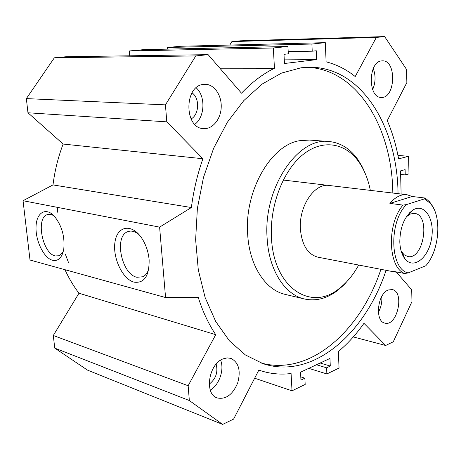 <?xml version="1.0" encoding="UTF-8"?>
<svg xmlns="http://www.w3.org/2000/svg" width="461" height="461" viewBox="0 0 461 461"><rect width="100%" height="100%" fill="white"/><g stroke="black" fill="none" stroke-linecap="round" stroke-linejoin="round"><path stroke-width="0.69" d="M307.118 67.266C358.053 69.277 392.23 128.533 392.824 193.038M380.924 269.328C360.715 330.566 310.178 376.539 261.087 363.003M386.076 270.319C365.446 333.297 312.921 380.164 263.041 363.683L245.425 354.964L229.394 340.817L215.725 321.501L205.145 297.576L198.299 269.933L195.631 239.737L197.377 208.384L203.491 177.381L213.662 148.223L227.336 122.263L243.783 100.613L262.148 84.058L281.556 73.069L301.16 67.767L309.953 67.208C362.162 67.248 397.555 127.703 398.033 193.655M366.178 175.825L362.536 167.337L358.053 159.8C350.325 148.799 340.673 142.708 329.085 141.527L309.435 140.063L299.304 140.738C270.676 145.273 244.169 191.35 247.684 234.609C249.464 265.807 265.49 289.952 285.019 294.354L285.538 294.475M57.585 207.392L57.711 212.267M65.318 254.115L68.666 262.954M329.085 141.527C297.91 136.831 263.11 187.898 267.121 238.17C268.792 270.002 284.719 294.55 304.179 298.924C315.555 301.454 326.607 298.705 337.337 290.689L344.09 284.771L350.308 277.626M370.333 190.37C368.178 179.415 364.397 170.017 359.01 162.168C345.721 142.939 322.85 138.617 303.004 154.562C283.169 170.391 269.535 205.664 271.471 237.916C273.65 288.033 311.187 311.815 338.985 288.713C346.649 282.864 353.218 274.969 358.693 265.04M329.189 185.489C314.661 182.798 298.751 206.142 300.393 229.013C301.851 244.958 307.671 254.339 317.848 257.163L318.044 257.198M52.542 260.275C43.876 258.074 35.48 240.919 36.027 226.887C36.333 212.677 45.72 206.724 54.323 216.18C61.809 225.538 64.961 236.516 63.774 249.107C62.074 257.699 58.328 261.422 52.542 260.275M54.214 216.059C51.799 214.405 49.534 213.921 47.414 214.613C35.526 217.644 42.424 253.544 55.262 255.941L59.215 255.74L63.238 251.671M134.053 282.155C122.517 279.233 112.375 257.515 115.02 241.852C117.278 225.844 131.834 223.182 141.717 238.107C145.947 244.584 148.419 251.879 149.139 259.981C149.26 276.053 144.235 283.446 134.053 282.155M139.13 234.724C135.113 231.33 131.316 230.316 127.726 231.693C113.809 236.309 121.548 274.301 136.911 277.28L142.968 276.75C145.618 275.384 147.56 272.779 148.794 268.919M373.277 68.556C375.83 75.621 375.623 82.628 372.649 89.584M381.604 60.91L382.451 60.846C396.863 60.086 395.521 98.671 381.282 97.421C367.843 98.107 368.045 61.716 381.604 60.91M371.047 82.438L371.243 75.696M220.635 360.174C224.519 369.618 219.257 384.981 210.302 390.075M223.118 358.86L227.152 357.892L230.967 358.381C238.746 362.49 240.988 370.69 237.68 382.987C232.672 394.731 225.827 399.716 217.154 397.935C204.067 394.017 208.666 363.873 223.118 358.86M209.231 384.14C215.863 378.948 218.174 372.275 216.157 364.121M196.173 87.815C205.779 96.13 204.961 117.013 194.824 124.332M203.503 84.403L205.37 84.3C214.411 84.438 221.787 95.421 221.211 107.327C220.784 119.238 212.567 129.345 203.606 128.619C184.158 128.55 183.881 85.758 203.503 84.403M191.056 118.955C199.296 114.714 199.936 97.899 192.007 92.88M381.76 296.509C382.198 302.116 381.068 307.372 378.36 312.281M388.289 289.992L392.184 289.56C404.954 291.577 397.319 326.924 384.895 323.103C374.591 321.507 377.421 293.628 388.289 289.992M401.128 194.023L400.54 170.881L405.104 169.631L405.231 174.909L408.993 173.855L408.579 156.296L398.598 158.866C396.149 145.238 392.374 132.491 387.269 120.621L406.861 82.571L406.55 69.438L384.641 36.586L376.343 37.433L355.212 76.549C346.39 69.438 336.691 64.534 326.111 61.826L325.299 42.66L311.895 44.037L312.224 51.206L316.281 50.756L316.672 59.607L284.466 63.497L283.988 54.329L288.309 53.851L287.929 46.486L273.338 47.984L274.445 68.263C262.931 73.887 251.942 82.202 241.495 93.197L208.13 54.663L195.798 55.925L165.43 104.866L166.801 121.848L202.909 158.74C197.383 174.391 193.545 190.658 191.378 207.531L159.604 227.129L165.568 297.541L198.265 297.449C202.742 311.607 208.562 324.02 215.736 334.686L188.146 385.742L189.344 400.54L222.628 424.414L233.606 419.101L258.834 370.097L259.716 370.402C270.054 373.825 280.507 374.862 291.081 373.514L292.02 390.819L305.182 384.445L304.865 378.181L300.947 380.054L300.537 372.2L329.955 358.439L330.289 366.057L326.595 367.82L326.872 373.94L339.048 368.051L338.351 351.553C347.761 343.652 356.301 334.242 363.977 323.322L385.661 345.479L393.279 341.791L411.973 301.598L411.696 289.796L396.483 272.226M159.604 227.129L23.05 200.714L53.003 184.913L191.378 207.531M23.05 200.714L30.017 260.027L165.568 297.541M202.909 158.74L63.14 144.051L27.965 112.778L26.352 98.602L54.352 57.809L66.142 56.732L208.13 54.663M53.003 184.913C54.755 170.76 58.138 157.138 63.14 144.051M330.289 366.057L320.159 363.02M326.595 367.82L316.459 364.749M326.872 373.94L308.766 368.351M385.661 345.479L353.293 336.922M304.865 378.181L300.779 376.879M292.02 390.819L254.656 378.204M222.628 424.414L87.492 370.12L54.744 348.113L189.344 400.54M188.146 385.742L53.303 335.487L54.744 348.113M215.736 334.686L78.981 293.231L53.303 335.487M64.949 269.697C68.919 278.363 73.599 286.206 78.981 293.231M316.672 59.607L284.276 59.867M312.224 51.206L288.194 51.603M311.895 44.037L167.285 47.495L167.412 49.131M325.299 42.66L180.603 46.273L167.285 47.495M376.343 37.433L231.889 41.588L229.791 45.045M384.641 36.586L240.314 40.822L231.889 41.588M408.579 156.296L397.941 155.415M405.231 174.909L400.632 174.442M287.929 46.486L143.613 49.655L129.293 50.964L273.338 47.984M129.725 55.804L129.293 50.964M274.445 68.263L219.862 68.211M195.798 55.925L54.352 57.809M165.43 104.866L26.352 98.602M166.801 121.848L27.965 112.778M389.891 203.41C395.354 196.997 401.053 194.098 406.982 194.721L412.186 196.49L425.215 198.051L424.46 198.87L406.533 204.575L403.018 205.099L389.891 203.41L412.186 196.49M398.05 272.238L394.754 271.996L391.792 271.033L404.723 273.523L408.181 272.906L425.78 265.761C439.448 250.893 442.139 216.226 430.447 203.399L429.71 201.906L425.215 198.051M403.018 205.099C386.589 223.758 388.001 267.564 404.723 273.523M408.181 272.906C390.041 269.42 388.542 221.85 406.533 204.575M424.46 198.87L430.447 203.399M433.755 208.516L429.71 201.906M399.802 241.766C400.067 227.55 404.211 217.131 412.232 210.51C423.993 202.045 434.988 218.629 431.629 238.251C428.765 257.958 413.206 270.232 404.643 258.465C401.669 254.357 400.056 248.79 399.802 241.766M406.464 216.693L410.526 213.939L414.595 213.397C430.891 214.826 423.688 260.332 407.766 256.535L404.072 254.731L401.116 250.945M285.019 294.354L304.179 298.924M359.01 162.168L358.053 159.8M338.985 288.713L337.337 290.689M48.578 214.348L47.414 214.613M129.835 231.145L127.726 231.693M258.828 370.108L259.716 370.402M406.982 194.721L283.25 180.038M394.754 271.996L317.848 257.163M402.309 252.841L404.643 258.465M408.267 215.183L412.232 210.51M410.278 212.815L409.633 212.728M403.531 255.786L402.931 255.682"/></g></svg>
